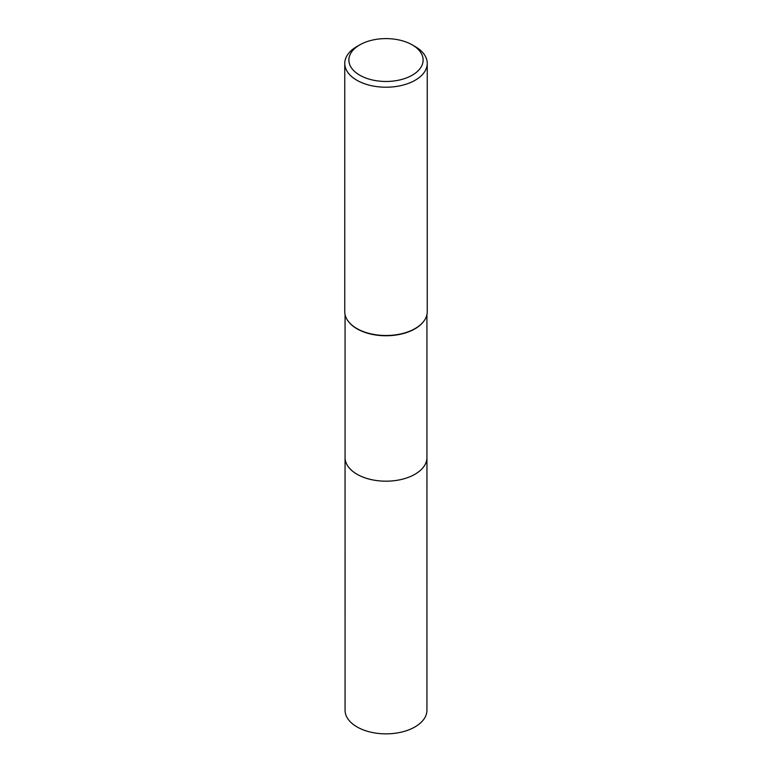 <?xml version="1.0" encoding="UTF-8"?>
<svg xmlns="http://www.w3.org/2000/svg" width="772" height="772" viewBox="0 0 772 772"><rect width="100%" height="100%" fill="white"/><g stroke="black" fill="none" stroke-linecap="round" stroke-linejoin="round"><path stroke-width="1.16" d="M426.935 314.59L426.935 457.555A40.935 23.633 180 0 1 414.95 474.269A40.935 23.633 180 0 1 370.338 479.383A40.935 23.633 180 0 1 345.065 457.555L345.065 314.59M426.935 457.246A40.945 23.633 180 0 1 414.95 474.269A40.945 23.633 180 0 1 370.087 479.335A40.945 23.633 180 0 1 345.065 457.246M423.51 321.586A40.935 23.633 180 0 1 423.374 321.77A40.935 23.633 180 0 1 414.95 328.833A40.935 23.633 180 0 1 348.626 321.77A40.935 23.633 180 0 1 348.49 321.586M412.248 44.882L415.162 46.561A41.244 23.816 180 0 1 427.244 63.401L427.244 311.685A41.244 23.816 180 0 1 423.654 321.403A41.244 23.816 180 0 1 415.162 328.525A41.244 23.816 180 0 1 348.346 321.403A41.244 23.816 180 0 1 344.756 311.685L344.756 63.401A41.244 23.816 180 0 1 356.838 46.561L359.752 44.882A37.124 21.433 180 0 1 412.248 44.882A37.124 21.433 180 0 1 412.248 75.193A37.124 21.433 180 0 1 359.752 75.193A37.124 21.433 180 0 1 359.752 44.882L356.838 46.561M427.244 63.401A41.244 23.816 180 0 1 415.162 80.24A41.244 23.816 180 0 1 370.213 85.403A41.244 23.816 180 0 1 344.756 63.401M426.935 457.12A40.945 23.642 180 0 1 426.945 457.555L426.935 710.221A40.935 23.633 180 0 1 401.662 732.059A40.935 23.633 180 0 1 357.05 726.934A40.935 23.633 180 0 1 345.065 710.221L345.055 457.555A40.945 23.642 180 0 1 345.065 457.12M426.945 457.555A40.945 23.642 180 0 1 401.672 479.393A40.945 23.642 180 0 1 357.05 474.269A40.945 23.642 180 0 1 345.055 457.555"/></g></svg>
